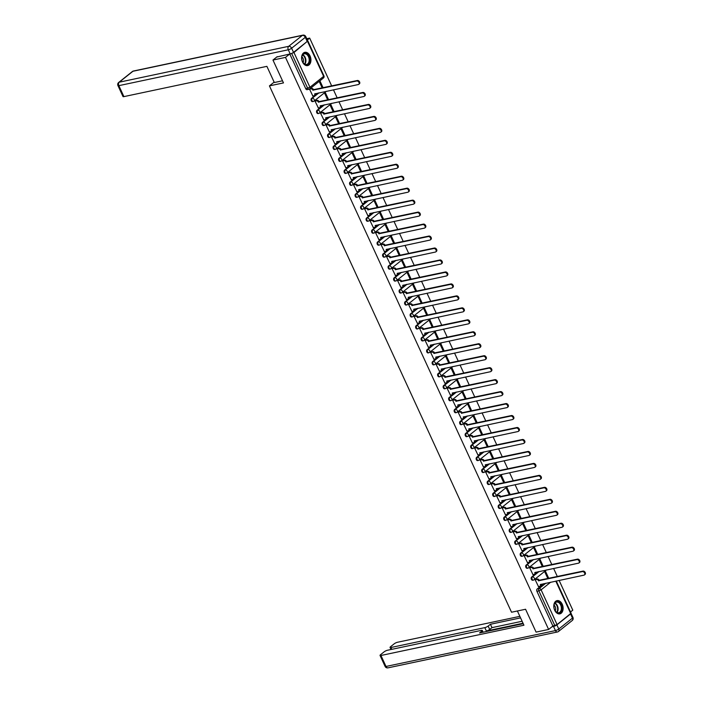 <?xml version="1.0" encoding="UTF-8"?>
<svg xmlns="http://www.w3.org/2000/svg" width="703" height="703" viewBox="0 0 703 703"><rect width="100%" height="100%" fill="white"/><g stroke="black" fill="none" stroke-linecap="round" stroke-linejoin="round"><path stroke-width="1.05" d="M538.393 571.662L531.67 577.022A1.74 1.169 78 0 0 531.415 579.334A1.74 1.169 78 0 0 532.742 580.256L533.436 580.116A1.74 1.169 -102 0 1 532.109 579.184A1.74 1.169 -102 0 1 532.364 576.882L539.087 571.513M532.892 559.693L526.169 565.054A1.74 1.169 78 0 0 525.906 567.365A1.74 1.169 78 0 0 527.232 568.296L527.927 568.147A1.74 1.169 -102 0 1 526.6 567.216A1.74 1.169 -102 0 1 526.863 564.913L533.577 559.553M527.382 547.734L520.668 553.094A1.74 1.169 78 0 0 520.405 555.396A1.74 1.169 78 0 0 521.731 556.328L522.426 556.178A1.74 1.169 -102 0 1 521.099 555.256A1.74 1.169 -102 0 1 521.362 552.945L528.076 547.584M521.881 535.765L515.167 541.125A1.74 1.169 78 0 0 514.904 543.428A1.74 1.169 78 0 0 516.23 544.359L516.925 544.21A1.74 1.169 -102 0 1 515.598 543.287A1.74 1.169 -102 0 1 515.853 540.976L522.575 535.616M516.38 523.797L509.657 529.157A1.74 1.169 78 0 0 509.394 531.468A1.74 1.169 78 0 0 510.721 532.391L511.415 532.25A1.74 1.169 -102 0 1 510.088 531.319A1.74 1.169 -102 0 1 510.352 529.016L517.074 523.656M510.87 511.837L504.156 517.197A1.74 1.169 78 0 0 503.893 519.499A1.74 1.169 78 0 0 505.22 520.431L505.914 520.282A1.74 1.169 -102 0 1 504.587 519.35A1.74 1.169 -102 0 1 504.851 517.048L511.564 511.687M505.369 499.868L498.655 505.229A1.74 1.169 78 0 0 498.392 507.531A1.74 1.169 78 0 0 499.719 508.462L500.413 508.313A1.74 1.169 -102 0 1 499.086 507.39A1.74 1.169 -102 0 1 499.341 505.079L506.063 499.719M499.868 487.9L493.146 493.26A1.74 1.169 78 0 0 492.891 495.571A1.74 1.169 78 0 0 494.218 496.494L494.903 496.353A1.74 1.169 -102 0 1 493.576 495.422A1.74 1.169 -102 0 1 493.84 493.119L500.562 487.759M494.358 475.94L487.645 481.3A1.74 1.169 78 0 0 487.381 483.602A1.74 1.169 78 0 0 488.708 484.534L489.402 484.385A1.74 1.169 -102 0 1 488.075 483.453A1.74 1.169 -102 0 1 488.339 481.151L495.053 475.79M488.857 463.971L482.144 469.332A1.74 1.169 78 0 0 481.88 471.634A1.74 1.169 78 0 0 483.207 472.565L483.901 472.416A1.74 1.169 -102 0 1 482.574 471.493A1.74 1.169 -102 0 1 482.838 469.182L489.552 463.822M483.356 452.003L476.634 457.363A1.74 1.169 78 0 0 476.379 459.674A1.74 1.169 78 0 0 477.706 460.597L478.392 460.456A1.74 1.169 -102 0 1 477.065 459.525A1.74 1.169 -102 0 1 477.328 457.214L484.051 451.853M477.855 440.034L471.133 445.394A1.74 1.169 78 0 0 470.869 447.706A1.74 1.169 78 0 0 472.196 448.637L472.891 448.488A1.74 1.169 -102 0 1 471.564 447.556A1.74 1.169 -102 0 1 471.827 445.254L478.541 439.893M472.346 428.074L465.632 433.435A1.74 1.169 78 0 0 465.368 435.737A1.74 1.169 78 0 0 466.695 436.668L467.39 436.519A1.74 1.169 -102 0 1 466.063 435.588A1.74 1.169 -102 0 1 466.326 433.285L473.04 427.925M466.845 416.106L460.122 421.466A1.74 1.169 78 0 0 459.867 423.768A1.74 1.169 78 0 0 461.194 424.7L461.889 424.55A1.74 1.169 -102 0 1 460.553 423.628A1.74 1.169 -102 0 1 460.817 421.317L467.539 415.956M461.344 404.137L454.621 409.498A1.74 1.169 78 0 0 454.358 411.809A1.74 1.169 78 0 0 455.685 412.731L456.379 412.591A1.74 1.169 -102 0 1 455.052 411.659A1.74 1.169 -102 0 1 455.316 409.357L462.029 403.997M455.834 392.177L449.12 397.538A1.74 1.169 78 0 0 448.857 399.84A1.74 1.169 78 0 0 450.184 400.772L450.878 400.622A1.74 1.169 -102 0 1 449.551 399.691A1.74 1.169 -102 0 1 449.815 397.388L456.528 392.028M450.333 380.209L443.611 385.569A1.74 1.169 78 0 0 443.356 387.871A1.74 1.169 78 0 0 444.683 388.803L445.377 388.654A1.74 1.169 -102 0 1 444.05 387.731A1.74 1.169 -102 0 1 444.305 385.42L451.027 380.059M444.832 368.24L438.11 373.601A1.74 1.169 78 0 0 437.846 375.912A1.74 1.169 78 0 0 439.173 376.834L439.867 376.694A1.74 1.169 -102 0 1 438.54 375.762A1.74 1.169 -102 0 1 438.804 373.46L445.517 368.1M439.322 356.28L432.609 361.641A1.74 1.169 78 0 0 432.345 363.943A1.74 1.169 78 0 0 433.672 364.875L434.366 364.725A1.74 1.169 -102 0 1 433.039 363.794A1.74 1.169 -102 0 1 433.303 361.491L440.016 356.131M433.821 344.312L427.108 349.672A1.74 1.169 78 0 0 426.844 351.975A1.74 1.169 78 0 0 428.171 352.906L428.865 352.757A1.74 1.169 -102 0 1 427.538 351.834A1.74 1.169 -102 0 1 427.793 349.523L434.516 344.162M428.32 332.343L421.598 337.704A1.74 1.169 78 0 0 421.334 340.015A1.74 1.169 78 0 0 422.661 340.937L423.355 340.797A1.74 1.169 -102 0 1 422.028 339.865A1.74 1.169 -102 0 1 422.292 337.554L429.015 332.194M422.811 320.375L416.097 325.735A1.74 1.169 78 0 0 415.833 328.046A1.74 1.169 78 0 0 417.16 328.978L417.854 328.828A1.74 1.169 -102 0 1 416.528 327.897A1.74 1.169 -102 0 1 416.791 325.594L423.505 320.234M417.31 308.415L410.596 313.775A1.74 1.169 78 0 0 410.332 316.078A1.74 1.169 78 0 0 411.659 317.009L412.353 316.86A1.74 1.169 -102 0 1 411.027 315.928A1.74 1.169 -102 0 1 411.281 313.626L418.004 308.266M411.809 296.446L405.086 301.807A1.74 1.169 78 0 0 404.831 304.109A1.74 1.169 78 0 0 406.158 305.04L406.844 304.891A1.74 1.169 -102 0 1 405.517 303.968A1.74 1.169 -102 0 1 405.78 301.657L412.503 296.297M406.299 284.478L399.585 289.838A1.74 1.169 78 0 0 399.322 292.149A1.74 1.169 78 0 0 400.648 293.072L401.343 292.931A1.74 1.169 -102 0 1 400.016 292A1.74 1.169 -102 0 1 400.279 289.698L406.993 284.337M400.798 272.518L394.084 277.878A1.74 1.169 78 0 0 393.821 280.181A1.74 1.169 78 0 0 395.148 281.112L395.842 280.963A1.74 1.169 -102 0 1 394.515 280.031A1.74 1.169 -102 0 1 394.778 277.729L401.492 272.369M395.297 260.549L388.574 265.91A1.74 1.169 78 0 0 388.32 268.212A1.74 1.169 78 0 0 389.647 269.144L390.332 268.994A1.74 1.169 -102 0 1 389.005 268.071A1.74 1.169 -102 0 1 389.269 265.76L395.991 260.4M389.796 248.581L383.073 253.941A1.74 1.169 78 0 0 382.81 256.252A1.74 1.169 78 0 0 384.137 257.175L384.831 257.034A1.74 1.169 -102 0 1 383.504 256.103A1.74 1.169 -102 0 1 383.768 253.801L390.481 248.44M384.286 236.621L377.573 241.981A1.74 1.169 78 0 0 377.309 244.284A1.74 1.169 78 0 0 378.636 245.215L379.33 245.066A1.74 1.169 -102 0 1 378.003 244.134A1.74 1.169 -102 0 1 378.267 241.832L384.98 236.472M378.785 224.652L372.063 230.013A1.74 1.169 78 0 0 371.808 232.315A1.74 1.169 78 0 0 373.135 233.247L373.829 233.097A1.74 1.169 -102 0 1 372.493 232.175A1.74 1.169 -102 0 1 372.757 229.863L379.479 224.503M373.284 212.684L366.562 218.044A1.74 1.169 78 0 0 366.298 220.355A1.74 1.169 78 0 0 367.625 221.278L368.319 221.137A1.74 1.169 -102 0 1 366.992 220.206A1.74 1.169 -102 0 1 367.256 217.895L373.97 212.534M367.774 200.715L361.061 206.076A1.74 1.169 78 0 0 360.797 208.387A1.74 1.169 78 0 0 362.124 209.318L362.818 209.169A1.74 1.169 -102 0 1 361.491 208.237A1.74 1.169 -102 0 1 361.755 205.935L368.469 200.575M362.273 188.756L355.551 194.116A1.74 1.169 78 0 0 355.296 196.418A1.74 1.169 78 0 0 356.623 197.35L357.317 197.2A1.74 1.169 -102 0 1 355.99 196.269A1.74 1.169 -102 0 1 356.245 193.966L362.968 188.606M356.773 176.787L350.05 182.147A1.74 1.169 78 0 0 349.786 184.45A1.74 1.169 78 0 0 351.113 185.381L351.808 185.232A1.74 1.169 -102 0 1 350.481 184.309A1.74 1.169 -102 0 1 350.744 181.998L357.458 176.638M351.263 164.818L344.549 170.179A1.74 1.169 78 0 0 344.285 172.49A1.74 1.169 78 0 0 345.612 173.413L346.307 173.272A1.74 1.169 -102 0 1 344.98 172.34A1.74 1.169 -102 0 1 345.243 170.038L351.957 164.678M345.762 152.859L339.048 158.219A1.74 1.169 78 0 0 338.784 160.521A1.74 1.169 78 0 0 340.111 161.453L340.806 161.303A1.74 1.169 -102 0 1 339.479 160.372A1.74 1.169 -102 0 1 339.734 158.07L346.456 152.709M340.261 140.89L333.538 146.25A1.74 1.169 78 0 0 333.275 148.553A1.74 1.169 78 0 0 334.602 149.484L335.296 149.335A1.74 1.169 -102 0 1 333.969 148.412A1.74 1.169 -102 0 1 334.233 146.101L340.955 140.741M334.751 128.921L328.037 134.282A1.74 1.169 78 0 0 327.774 136.593A1.74 1.169 78 0 0 329.101 137.516L329.795 137.375A1.74 1.169 -102 0 1 328.468 136.444A1.74 1.169 -102 0 1 328.732 134.141L335.445 128.781M329.25 116.962L322.536 122.322A1.74 1.169 78 0 0 322.273 124.624A1.74 1.169 78 0 0 323.6 125.556L324.294 125.406A1.74 1.169 -102 0 1 322.967 124.475A1.74 1.169 -102 0 1 323.222 122.173L329.944 116.812M323.749 104.993L317.027 110.353A1.74 1.169 78 0 0 316.772 112.656A1.74 1.169 78 0 0 318.099 113.587L318.784 113.438A1.74 1.169 -102 0 1 317.457 112.515A1.74 1.169 -102 0 1 317.721 110.204L324.443 104.844M318.239 93.024L311.526 98.385A1.74 1.169 78 0 0 311.262 100.696A1.74 1.169 78 0 0 312.589 101.619L313.283 101.478A1.74 1.169 -102 0 1 311.956 100.547A1.74 1.169 -102 0 1 312.22 98.235L318.934 92.875M310.041 55.941A6.775 4.552 78 0 0 304.865 52.321A6.775 4.552 78 0 0 302.501 61.969A6.775 4.552 78 0 0 307.677 65.59A6.775 4.552 78 0 0 310.041 55.941M562.224 604.229A6.775 4.552 78 0 0 557.048 600.608A6.775 4.552 78 0 0 554.685 610.248A6.775 4.552 78 0 0 559.86 613.868A6.775 4.552 78 0 0 562.224 604.229M570.52 611.979L572.796 610.16L559.113 580.406M557.338 576.548L553.613 568.446M551.829 564.579L548.103 556.477M546.328 552.611L542.602 544.509M540.827 540.642L537.101 532.54M535.317 528.682L531.591 520.58M529.816 516.714L526.09 508.612M524.315 504.745L520.589 496.643M518.814 492.785L515.079 484.683M513.304 480.817L509.578 472.715M507.803 468.848L504.077 460.746M502.302 456.88L498.576 448.786M496.793 444.92L493.067 436.818M491.292 432.951L487.566 424.849M485.791 420.983L482.065 412.881M480.281 409.023L476.555 400.921M474.78 397.054L471.054 388.952M469.279 385.086L465.553 376.984M463.769 373.126L460.043 365.024M458.268 361.157L454.542 353.055M452.767 349.189L449.041 341.087M447.257 337.22L443.531 329.127M441.756 325.261L438.031 317.158M436.255 313.292L432.53 305.19M430.754 301.323L427.02 293.221M425.245 289.364L421.519 281.262M419.744 277.395L416.018 269.293M414.243 265.426L410.517 257.324M408.733 253.467L405.007 245.365M403.232 241.498L399.506 233.396M397.731 229.529L394.005 221.427M392.221 217.561L388.495 209.468M386.72 205.601L382.994 197.499M381.219 193.633L377.493 185.53M375.71 181.664L371.984 173.562M370.209 169.704L366.483 161.602M364.708 157.736L360.982 149.634M359.198 145.767L355.472 137.665M353.697 133.807L349.971 125.705M348.196 121.839L344.47 113.737M342.695 109.87L338.96 101.768M337.185 97.902L333.459 89.808M331.684 85.942L309.68 38.103L307.343 39.966M306.763 38.718L309.68 38.103M556.275 581.012L571.082 613.209L557.075 624.589L552.901 626.039L536.916 591.293A1.74 1.169 -102 0 1 537.18 588.991L543.894 583.631M272.966 60.045L283.476 82.91L269.434 85.88L511.529 612.225L525.572 609.255L536.081 632.111L548.621 629.457L285.497 57.391L272.966 60.045L277.193 56.671M552.901 626.039L548.621 629.457M290.752 53.771L293.959 52.523L307.615 41.064M289.724 54.017L285.497 57.391M310.287 88.657L309.54 89.176L312.835 95.977M328.6 99.721L325.436 92.84L324.716 93.42L327.695 99.914M315.796 100.626L315.041 101.135L318.336 107.946M334.11 111.689L330.937 104.809L330.217 105.388L333.204 111.882M321.297 112.594L320.542 113.104L323.837 119.914M339.611 123.658L336.447 116.777L335.718 117.357L338.705 123.842M326.798 124.554L326.051 125.072L329.347 131.883M345.111 135.617L341.948 128.737L341.227 129.317L344.206 135.811M332.308 136.523L331.552 137.041L334.848 143.843M350.621 147.586L347.449 140.705L346.728 141.285L349.716 147.779M337.809 148.491L337.053 149.001L340.349 155.811M356.122 159.555L352.959 152.674L352.229 153.254L355.217 159.748M343.31 160.451L342.554 160.969L345.85 167.78M361.623 171.514L358.46 164.634L357.73 165.214L360.718 171.708M348.82 172.42L348.064 172.938L351.359 179.74M367.124 183.483L363.961 176.602L363.24 177.182L366.228 183.676M354.321 184.388L353.565 184.898L356.86 191.708M372.634 195.452L369.47 188.571L368.741 189.151L371.729 195.645M359.822 196.357L359.066 196.866L362.361 203.677M378.135 207.42L374.971 200.54L374.242 201.111L377.23 207.605M365.332 208.316L364.576 208.835L367.871 215.636M383.636 219.38L380.472 212.499L379.752 213.079L382.74 219.573M370.833 220.285L370.077 220.795L373.372 227.605M389.146 231.349L385.982 224.468L385.253 225.048L388.241 231.542M376.333 232.254L375.578 232.763L378.873 239.574M394.647 243.317L391.483 236.436L390.754 237.016L393.742 243.502M381.843 244.213L381.088 244.732L384.383 251.542M400.148 255.277L396.984 248.396L396.264 248.976L399.242 255.47M387.344 256.182L386.588 256.7L389.884 263.502M405.657 267.245L402.485 260.365L401.764 260.945L404.752 267.439M392.845 268.151L392.089 268.66L395.385 275.471M411.158 279.214L407.995 272.333L407.265 272.913L410.253 279.407M398.346 280.11L397.599 280.629L400.895 287.439M416.659 291.183L413.496 284.293L412.775 284.873L415.754 291.367M403.856 292.079L403.1 292.597L406.396 299.399M422.169 303.142L418.997 296.262L418.276 296.842L421.264 303.336M409.357 304.048L408.601 304.557L411.896 311.367M427.67 315.111L424.507 308.23L423.777 308.81L426.765 315.304M414.858 316.016L414.111 316.526L417.406 323.336M433.171 327.08L430.008 320.199L429.287 320.77L432.266 327.264M420.368 327.976L419.612 328.494L422.907 335.296M438.681 339.039L435.509 332.159L434.788 332.739L437.776 339.233M425.869 339.944L425.113 340.454L428.408 347.264M444.182 351.008L441.018 344.127L440.289 344.707L443.277 351.201M431.37 351.913L430.614 352.423L433.909 359.233M449.683 362.976L446.519 356.096L445.79 356.676L448.778 363.161M436.879 363.873L436.124 364.391L439.419 371.202M455.184 374.936L452.02 368.056L451.3 368.636L454.287 375.13M442.38 375.841L441.625 376.36L444.92 383.161M460.693 386.905L457.53 380.024L456.801 380.604L459.788 387.098M447.881 387.81L447.126 388.32L450.421 395.13M466.194 398.873L463.031 391.993L462.302 392.573L465.289 399.067M453.391 399.77L452.635 400.288L455.931 407.099M471.695 410.842L468.532 403.961L467.811 404.533L470.799 411.027M458.892 411.738L458.136 412.257L461.432 419.058M477.205 422.802L474.042 415.921L473.312 416.501L476.3 422.995M464.393 423.707L463.637 424.217L466.933 431.027M482.706 434.77L479.543 427.89L478.813 428.47L481.801 434.964M469.903 435.675L469.147 436.185L472.442 442.995M488.207 446.739L485.044 439.858L484.323 440.43L487.302 446.923M475.404 447.635L474.648 448.154L477.943 454.955M493.717 458.699L490.545 451.818L489.824 452.398L492.812 458.892M480.905 459.604L480.149 460.114L483.444 466.924M499.218 470.667L496.054 463.787L495.325 464.367L498.313 470.861M486.406 471.572L485.659 472.082L488.954 478.892M504.719 482.636L501.555 475.755L500.835 476.335L503.814 482.82M491.915 483.532L491.16 484.051L494.455 490.861M510.229 494.596L507.056 487.715L506.336 488.295L509.324 494.789M497.416 495.501L496.661 496.019L499.956 502.821M515.73 506.564L512.566 499.684L511.837 500.264L514.824 506.758M502.917 507.469L502.17 507.979L505.466 514.789M521.231 518.533L518.067 511.652L517.346 512.232L520.325 518.726M508.427 519.429L507.671 519.948L510.967 526.758M526.74 530.501L523.568 523.621L522.847 524.192L525.835 530.686M513.928 531.398L513.172 531.916L516.468 538.718M532.241 542.461L529.078 535.581L528.348 536.161L531.336 542.654M519.429 543.366L518.673 543.876L521.969 550.686M537.742 554.43L534.579 547.549L533.849 548.129L536.837 554.623M524.939 555.335L524.183 555.845L527.478 562.655M543.243 566.398L540.08 559.518L539.359 560.089L542.347 566.583M530.44 567.295L529.684 567.813L532.979 574.615M548.753 578.358L545.59 571.477L544.86 572.057L547.848 578.551M535.941 579.263L535.185 579.782L538.48 586.583M274.135 82.128L269.434 85.88M323.099 87.761L319.935 80.88L319.206 81.451L322.194 87.945M289.794 54.008L305.761 88.727A1.74 1.169 78 0 0 307.088 89.659L309.039 89.237A1.74 1.169 -102 0 1 307.712 88.314L291.727 53.569M312.686 96.012L314.065 95.722A1.74 1.221 -128.6 0 0 314.443 95.546A1.74 1.221 -128.6 0 0 314.619 93.921L358.337 84.536A1.995 1.406 -128.6 0 0 358.776 84.334A1.995 1.406 -128.6 0 0 358.82 82.172A1.995 1.406 -128.6 0 0 356.72 81.012L312.888 90.16A1.74 1.221 -128.6 0 0 310.928 88.894L311.552 88.393A1.74 1.221 51.4 0 1 313.52 89.659L357.344 80.502A1.995 1.406 51.4 0 1 359.453 81.671A1.995 1.406 51.4 0 1 359.409 83.833L358.776 84.334M310.137 88.692L311.552 88.393M315.339 93.64A1.74 1.221 51.4 0 1 315.076 95.046L314.443 95.546M309.54 89.184L310.928 88.894M312.94 90.274L313.573 89.773M318.187 107.981L319.566 107.682A1.74 1.221 -128.6 0 0 319.944 107.506A1.74 1.221 -128.6 0 0 320.12 105.889L363.846 96.504A1.995 1.406 -128.6 0 0 364.277 96.302A1.995 1.406 -128.6 0 0 364.321 94.14A1.995 1.406 -128.6 0 0 362.221 92.972L318.397 102.128A1.74 1.221 -128.6 0 0 316.429 100.863L317.053 100.353A1.74 1.221 51.4 0 1 319.021 101.627L362.853 92.471A1.995 1.406 51.4 0 1 364.954 93.64A1.995 1.406 51.4 0 1 364.91 95.801L364.277 96.302M315.647 100.661L317.053 100.353M320.84 105.608A1.74 1.221 51.4 0 1 320.577 107.005L319.944 107.506M315.049 101.153L316.429 100.863M318.45 102.243L319.074 101.742M323.688 119.941L325.076 119.651A1.74 1.221 -128.6 0 0 325.454 119.475A1.74 1.221 -128.6 0 0 325.63 117.849L369.347 108.473A1.995 1.406 -128.6 0 0 369.787 108.271A1.995 1.406 -128.6 0 0 369.831 106.109A1.995 1.406 -128.6 0 0 367.722 104.94L323.898 114.097A1.74 1.221 -128.6 0 0 321.93 112.823L322.563 112.322A1.74 1.221 51.4 0 1 324.522 113.587L368.354 104.439A1.995 1.406 51.4 0 1 370.455 105.599A1.995 1.406 51.4 0 1 370.411 107.761L369.787 108.271M321.148 112.621L322.563 112.322M326.341 117.577A1.74 1.221 51.4 0 1 326.078 118.974L325.454 119.475M320.55 113.121L321.93 112.823M323.951 114.211L324.575 113.71M282.509 80.801L274.328 82.532L266.885 66.346L123.904 96.619A2.61 0.615 155.3 0 1 122.99 96.548L117.946 85.581A2.61 0.615 -24.7 0 0 118.86 85.652L123.904 96.619M293.538 52.365L307.22 41.442L305.322 37.303L291.631 48.226L293.538 52.365A2.61 0.615 155.3 0 1 290.198 53.92L276.762 57.022M305.796 36.609A2.61 2.61 0 0 0 302.888 35.15A2.61 1.749 78 0 0 302.369 35.396L132.937 71.267L119.255 82.189L288.687 46.319L302.369 35.396A2.61 1.828 -128.6 0 1 305.322 37.303A2.61 0.615 -24.7 0 0 305.796 36.609L307.703 40.756A2.61 0.615 155.3 0 1 307.22 41.442M517.39 610.986L523.937 625.222L380.956 655.486L386 666.462L555.432 630.591L553.525 626.443L551.987 626.777M523.023 623.245L486.371 631.004L484.815 627.63L390.965 647.498L391.808 649.335M484.815 627.63A2.61 0.615 -24.7 0 0 488.154 626.074L489.71 629.449A2.61 0.615 155.3 0 1 486.371 631.004M520.563 617.884L490.43 624.264L488.154 626.074M519.86 616.355L397.546 642.252A2.61 0.615 -24.7 0 0 394.207 643.807L390.525 646.742A2.61 0.615 -24.7 0 0 390.051 647.428A2.61 0.615 -24.7 0 0 390.965 647.498M570.555 613.965L556.873 624.888L558.771 629.027L572.462 618.113L570.555 613.965A2.61 0.615 -24.7 0 0 571.047 613.385L572.936 617.419A2.61 0.615 155.3 0 1 572.462 618.113A2.61 1.828 -128.6 0 1 572.198 620.547A2.61 2.61 0 0 0 572.936 617.419M482.381 632.34L481.819 631.127A2.61 0.615 -24.7 0 0 482.302 630.442A2.61 0.615 -24.7 0 0 481.379 630.371L387.538 650.24A2.61 0.615 -24.7 0 0 384.198 651.795L380.516 654.73A2.61 0.615 -24.7 0 0 380.042 655.424A2.61 0.615 -24.7 0 0 380.956 655.486M481.819 631.127L479.551 632.946L523.234 623.693M553.525 626.443A2.61 0.615 -24.7 0 0 556.873 624.888M522.109 621.259L491.986 627.638L489.71 629.449M491.986 627.638L490.43 624.264M303.38 53.885A5.861 3.937 -102 0 1 309.03 56.46A5.861 3.937 -102 0 1 308.142 64.237A5.861 3.937 -102 0 1 302.782 62.224A5.861 3.937 -102 0 1 301.763 57.382A5.861 3.937 -102 0 1 303.38 53.885M302.738 62.136A5.431 3.647 78 0 0 306.578 64.439A5.431 3.647 78 0 0 307.659 63.92A5.431 3.647 78 0 0 308.793 57.523A5.431 3.647 78 0 0 304.329 53.815A5.431 3.647 78 0 0 303.248 54.333A5.431 3.647 78 0 0 301.754 57.479M303.09 62.681A3.867 2.601 78 0 0 301.851 56.838M307.158 65.651A6.731 4.526 78 0 0 308.503 65.01A6.731 4.526 78 0 0 309.909 57.075A6.731 4.526 78 0 0 304.373 52.47M555.563 602.172A5.861 3.937 -102 0 1 561.214 604.747A5.861 3.937 -102 0 1 560.326 612.524A5.861 3.937 -102 0 1 554.966 610.512A5.861 3.937 -102 0 1 553.946 605.661A5.861 3.937 -102 0 1 555.563 602.172M554.922 610.424A5.431 3.647 78 0 0 558.762 612.726A5.431 3.647 78 0 0 559.843 612.208A5.431 3.647 78 0 0 560.976 605.81A5.431 3.647 78 0 0 556.512 602.102A5.431 3.647 78 0 0 555.432 602.62A5.431 3.647 78 0 0 553.938 605.766M555.273 610.969A3.867 2.601 78 0 0 554.034 605.125M559.342 613.939A6.731 4.526 78 0 0 560.686 613.297A6.731 4.526 78 0 0 562.092 605.362A6.731 4.526 78 0 0 556.556 600.757M329.189 131.909L330.577 131.619A1.74 1.221 -128.6 0 0 330.955 131.443A1.74 1.221 -128.6 0 0 331.131 129.818L374.848 120.433A1.995 1.406 -128.6 0 0 375.288 120.231A1.995 1.406 -128.6 0 0 375.332 118.069A1.995 1.406 -128.6 0 0 373.231 116.909L329.399 126.057A1.74 1.221 -128.6 0 0 327.44 124.791L328.064 124.29A1.74 1.221 51.4 0 1 330.032 125.556L373.855 116.408A1.995 1.406 51.4 0 1 375.964 117.568A1.995 1.406 51.4 0 1 375.912 119.73L375.288 120.231M326.649 124.589L328.064 124.29M331.851 129.537A1.74 1.221 51.4 0 1 331.579 130.943L330.955 131.443M326.051 125.081L327.44 124.791M329.452 126.171L330.085 125.67M334.698 143.878L336.078 143.588A1.74 1.221 -128.6 0 0 336.456 143.412A1.74 1.221 -128.6 0 0 336.632 141.786L380.358 132.401A1.995 1.406 -128.6 0 0 380.789 132.199A1.995 1.406 -128.6 0 0 380.833 130.037A1.995 1.406 -128.6 0 0 378.732 128.869L334.909 138.025A1.74 1.221 -128.6 0 0 332.941 136.76L333.565 136.259A1.74 1.221 51.4 0 1 335.533 137.524L379.365 128.368A1.995 1.406 51.4 0 1 381.465 129.537A1.995 1.406 51.4 0 1 381.421 131.698L380.789 132.199M332.159 136.558L333.565 136.259M337.352 141.505A1.74 1.221 51.4 0 1 337.089 142.902L336.456 143.412M331.552 137.05L332.941 136.76M334.962 138.139L335.586 137.639M340.199 155.846L341.579 155.548A1.74 1.221 -128.6 0 0 341.966 155.372A1.74 1.221 -128.6 0 0 342.141 153.746L385.859 144.37A1.995 1.406 -128.6 0 0 386.299 144.168A1.995 1.406 -128.6 0 0 386.342 142.006A1.995 1.406 -128.6 0 0 384.233 140.837L340.41 149.994A1.74 1.221 -128.6 0 0 338.442 148.72L339.074 148.219A1.74 1.221 51.4 0 1 341.034 149.493L384.866 140.336A1.995 1.406 51.4 0 1 386.966 141.505A1.995 1.406 51.4 0 1 386.922 143.667L386.299 144.168M337.66 148.518L339.074 148.219M342.853 153.474A1.74 1.221 51.4 0 1 342.589 154.871L341.966 155.372M337.062 149.018L338.442 148.72M340.463 150.108L341.087 149.607M345.7 167.806L347.089 167.516A1.74 1.221 -128.6 0 0 347.467 167.34A1.74 1.221 -128.6 0 0 347.642 165.715L391.36 156.33A1.995 1.406 -128.6 0 0 391.799 156.128A1.995 1.406 -128.6 0 0 391.843 153.966A1.995 1.406 -128.6 0 0 389.743 152.806L345.911 161.954A1.74 1.221 -128.6 0 0 343.943 160.688L344.575 160.187A1.74 1.221 51.4 0 1 346.544 161.453L390.367 152.305A1.995 1.406 51.4 0 1 392.467 153.465A1.995 1.406 51.4 0 1 392.423 155.627L391.799 156.128M343.161 160.486L344.575 160.187M348.354 165.433A1.74 1.221 51.4 0 1 348.09 166.839L347.467 167.34M342.563 160.978L343.943 160.688M345.964 162.068L346.597 161.567M351.21 179.775L352.59 179.485A1.74 1.221 -128.6 0 0 352.968 179.309A1.74 1.221 -128.6 0 0 353.143 177.683L396.87 168.298A1.995 1.406 -128.6 0 0 397.3 168.096A1.995 1.406 -128.6 0 0 397.344 165.934A1.995 1.406 -128.6 0 0 395.244 164.766L351.412 173.922A1.74 1.221 -128.6 0 0 349.453 172.657L350.076 172.156A1.74 1.221 51.4 0 1 352.045 173.421L395.877 164.265A1.995 1.406 51.4 0 1 397.977 165.433A1.995 1.406 51.4 0 1 397.933 167.595L397.3 168.096M348.67 172.455L350.076 172.156M353.864 177.402A1.74 1.221 51.4 0 1 353.6 178.808L352.968 179.309M348.064 172.947L349.453 172.657M351.465 174.036L352.098 173.536M356.711 191.743L358.091 191.444A1.74 1.221 -128.6 0 0 358.468 191.269A1.74 1.221 -128.6 0 0 358.644 189.643L402.371 180.267A1.995 1.406 -128.6 0 0 402.801 180.065A1.995 1.406 -128.6 0 0 402.854 177.903A1.995 1.406 -128.6 0 0 400.745 176.734L356.922 185.891A1.74 1.221 -128.6 0 0 354.953 184.617L355.586 184.116A1.74 1.221 51.4 0 1 357.546 185.39L401.378 176.233A1.995 1.406 51.4 0 1 403.478 177.402A1.995 1.406 51.4 0 1 403.434 179.564L402.801 180.065M354.171 184.414L355.586 184.116M359.365 189.371A1.74 1.221 51.4 0 1 359.101 190.768L358.468 191.269M353.574 184.915L354.953 184.617M356.975 186.005L357.599 185.504M362.212 203.703L363.6 203.413A1.74 1.221 -128.6 0 0 363.978 203.237A1.74 1.221 -128.6 0 0 364.154 201.612L407.872 192.227A1.995 1.406 -128.6 0 0 408.311 192.024A1.995 1.406 -128.6 0 0 408.355 189.863A1.995 1.406 -128.6 0 0 406.255 188.703L362.423 197.851A1.74 1.221 -128.6 0 0 360.454 196.585L361.087 196.084A1.74 1.221 51.4 0 1 363.056 197.35L406.879 188.202A1.995 1.406 51.4 0 1 408.979 189.362A1.995 1.406 51.4 0 1 408.935 191.524L408.311 192.024M359.672 196.383L361.087 196.084M364.866 201.33A1.74 1.221 51.4 0 1 364.602 202.736L363.978 203.237M359.075 196.875L360.454 196.585M362.476 197.974L363.108 197.464M367.722 215.672L369.101 215.382A1.74 1.221 -128.6 0 0 369.479 215.206A1.74 1.221 -128.6 0 0 369.655 213.58L413.382 204.195A1.995 1.406 -128.6 0 0 413.812 203.993A1.995 1.406 -128.6 0 0 413.856 201.831A1.995 1.406 -128.6 0 0 411.756 200.671L367.924 209.819A1.74 1.221 -128.6 0 0 365.964 208.554L366.588 208.053A1.74 1.221 51.4 0 1 368.557 209.318L412.38 200.17A1.995 1.406 51.4 0 1 414.489 201.33A1.995 1.406 51.4 0 1 414.445 203.492L413.812 203.993M365.182 208.352L366.588 208.053M370.376 213.299A1.74 1.221 51.4 0 1 370.112 214.705L369.479 215.206M364.576 208.844L365.964 208.554M367.977 209.933L368.609 209.432M373.223 227.64L374.602 227.341A1.74 1.221 -128.6 0 0 374.98 227.166A1.74 1.221 -128.6 0 0 375.156 225.549L418.883 216.164A1.995 1.406 -128.6 0 0 419.313 215.962A1.995 1.406 -128.6 0 0 419.357 213.8A1.995 1.406 -128.6 0 0 417.257 212.631L373.434 221.788A1.74 1.221 -128.6 0 0 371.465 220.522L372.098 220.013A1.74 1.221 51.4 0 1 374.058 221.287L417.89 212.13A1.995 1.406 51.4 0 1 419.99 213.299A1.995 1.406 51.4 0 1 419.946 215.461L419.313 215.962M370.683 220.32L372.098 220.013M375.877 225.268A1.74 1.221 51.4 0 1 375.613 226.665L374.98 227.166M370.086 220.812L371.465 220.522M373.486 221.902L374.11 221.401M378.724 239.6L380.112 239.31A1.74 1.221 -128.6 0 0 380.49 239.134A1.74 1.221 -128.6 0 0 380.666 237.509L424.384 228.132A1.995 1.406 -128.6 0 0 424.823 227.93A1.995 1.406 -128.6 0 0 424.867 225.768A1.995 1.406 -128.6 0 0 422.767 224.6L378.935 233.756A1.74 1.221 -128.6 0 0 376.966 232.482L377.599 231.981A1.74 1.221 51.4 0 1 379.567 233.247L423.391 224.099A1.995 1.406 51.4 0 1 425.491 225.259A1.995 1.406 51.4 0 1 425.447 227.421L424.823 227.93M376.184 232.28L377.599 231.981M381.377 237.236A1.74 1.221 51.4 0 1 381.114 238.633L380.49 239.134M375.587 232.781L376.966 232.482M378.987 233.871L379.62 233.37M384.233 251.569L385.613 251.279A1.74 1.221 -128.6 0 0 385.991 251.103A1.74 1.221 -128.6 0 0 386.167 249.477L429.893 240.092A1.995 1.406 -128.6 0 0 430.324 239.89A1.995 1.406 -128.6 0 0 430.368 237.728A1.995 1.406 -128.6 0 0 428.268 236.568L384.436 245.716A1.74 1.221 -128.6 0 0 382.476 244.451L383.1 243.95A1.74 1.221 51.4 0 1 385.068 245.215L428.892 236.067A1.995 1.406 51.4 0 1 431.001 237.227A1.995 1.406 51.4 0 1 430.957 239.389L430.324 239.89M381.694 244.249L383.1 243.95M386.887 249.196A1.74 1.221 51.4 0 1 386.624 250.602L385.991 251.103M381.088 244.741L382.476 244.451M384.488 245.83L385.121 245.329M389.734 263.537L391.114 263.247A1.74 1.221 -128.6 0 0 391.492 263.071A1.74 1.221 -128.6 0 0 391.668 261.446L435.394 252.061A1.995 1.406 -128.6 0 0 435.825 251.859A1.995 1.406 -128.6 0 0 435.869 249.697A1.995 1.406 -128.6 0 0 433.769 248.528L389.945 257.685A1.74 1.221 -128.6 0 0 387.977 256.419L388.61 255.918A1.74 1.221 51.4 0 1 390.569 257.184L434.401 248.027A1.995 1.406 51.4 0 1 436.501 249.196A1.995 1.406 51.4 0 1 436.458 251.358L435.825 251.859M387.195 256.217L388.61 255.918M392.388 261.164A1.74 1.221 51.4 0 1 392.125 262.562L391.492 263.071M386.597 256.709L387.977 256.419M389.998 257.799L390.622 257.298M395.235 275.506L396.624 275.207A1.74 1.221 -128.6 0 0 397.002 275.031A1.74 1.221 -128.6 0 0 397.177 273.405L440.895 264.029A1.995 1.406 -128.6 0 0 441.335 263.827A1.995 1.406 -128.6 0 0 441.379 261.665A1.995 1.406 -128.6 0 0 439.27 260.497L395.446 269.653A1.74 1.221 -128.6 0 0 393.478 268.379L394.111 267.878A1.74 1.221 51.4 0 1 396.07 269.152L439.902 259.996A1.995 1.406 51.4 0 1 442.002 261.164A1.995 1.406 51.4 0 1 441.959 263.326L441.335 263.827M392.696 268.177L394.111 267.878M397.889 273.133A1.74 1.221 51.4 0 1 397.626 274.53L397.002 275.031M392.098 268.678L393.478 268.379M395.499 269.767L396.132 269.267M400.745 287.465L402.125 287.175A1.74 1.221 -128.6 0 0 402.503 287A1.74 1.221 -128.6 0 0 402.678 285.374L446.396 275.989A1.995 1.406 -128.6 0 0 446.836 275.787A1.995 1.406 -128.6 0 0 446.88 273.625A1.995 1.406 -128.6 0 0 444.779 272.465L400.947 281.613A1.74 1.221 -128.6 0 0 398.988 280.348L399.612 279.847A1.74 1.221 51.4 0 1 401.58 281.112L445.403 271.964A1.995 1.406 51.4 0 1 447.512 273.124A1.995 1.406 51.4 0 1 447.468 275.286L446.836 275.787M398.197 280.146L399.612 279.847M403.399 285.093A1.74 1.221 51.4 0 1 403.135 286.499L402.503 287M397.599 280.638L398.988 280.348M401 281.727L401.633 281.226M406.246 299.434L407.626 299.144A1.74 1.221 -128.6 0 0 408.004 298.968A1.74 1.221 -128.6 0 0 408.179 297.343L451.906 287.958A1.995 1.406 -128.6 0 0 452.337 287.755A1.995 1.406 -128.6 0 0 452.38 285.594A1.995 1.406 -128.6 0 0 450.28 284.434L406.457 293.582A1.74 1.221 -128.6 0 0 404.489 292.316L405.113 291.815A1.74 1.221 51.4 0 1 407.081 293.081L450.913 283.924A1.995 1.406 51.4 0 1 453.013 285.093A1.995 1.406 51.4 0 1 452.969 287.255L452.337 287.755M403.707 292.114L405.113 291.815M408.9 297.061A1.74 1.221 51.4 0 1 408.636 298.467L408.004 298.968M403.109 292.606L404.489 292.316M406.51 293.696L407.134 293.195M411.747 311.403L413.136 311.104A1.74 1.221 -128.6 0 0 413.513 310.928A1.74 1.221 -128.6 0 0 413.689 309.302L457.407 299.926A1.995 1.406 -128.6 0 0 457.846 299.724A1.995 1.406 -128.6 0 0 457.89 297.562A1.995 1.406 -128.6 0 0 455.781 296.394L411.958 305.55A1.74 1.221 -128.6 0 0 409.99 304.276L410.622 303.775A1.74 1.221 51.4 0 1 412.582 305.049L456.414 295.893A1.995 1.406 51.4 0 1 458.514 297.061A1.995 1.406 51.4 0 1 458.47 299.223L457.846 299.724M409.208 304.074L410.622 303.775M414.401 309.03A1.74 1.221 51.4 0 1 414.137 310.427L413.513 310.928M408.61 304.575L409.99 304.276M412.011 305.664L412.635 305.164M417.248 323.362L418.637 323.072A1.74 1.221 -128.6 0 0 419.014 322.897A1.74 1.221 -128.6 0 0 419.19 321.271L462.908 311.886A1.995 1.406 -128.6 0 0 463.347 311.684A1.995 1.406 -128.6 0 0 463.391 309.522A1.995 1.406 -128.6 0 0 461.291 308.362L417.459 317.51A1.74 1.221 -128.6 0 0 415.499 316.245L416.123 315.744A1.74 1.221 51.4 0 1 418.092 317.009L461.915 307.861A1.995 1.406 51.4 0 1 464.024 309.021A1.995 1.406 51.4 0 1 463.971 311.183L463.347 311.684M414.708 316.042L416.123 315.744M419.911 320.99A1.74 1.221 51.4 0 1 419.638 322.396L419.014 322.897M414.111 316.543L415.499 316.245M417.512 317.633L418.144 317.123M422.758 335.331L424.137 335.041A1.74 1.221 -128.6 0 0 424.515 334.865A1.74 1.221 -128.6 0 0 424.691 333.24L468.418 323.855A1.995 1.406 -128.6 0 0 468.848 323.652A1.995 1.406 -128.6 0 0 468.892 321.491A1.995 1.406 -128.6 0 0 466.792 320.331L422.969 329.479A1.74 1.221 -128.6 0 0 421 328.213L421.624 327.712A1.74 1.221 51.4 0 1 423.593 328.978L467.425 319.83A1.995 1.406 51.4 0 1 469.525 320.99A1.995 1.406 51.4 0 1 469.481 323.152L468.848 323.652M420.218 328.011L421.624 327.712M425.412 332.958A1.74 1.221 51.4 0 1 425.148 334.364L424.515 334.865M419.612 328.503L421 328.213M423.021 329.593L423.645 329.092M428.259 347.3L429.638 347.001A1.74 1.221 -128.6 0 0 430.025 346.825A1.74 1.221 -128.6 0 0 430.201 345.208L473.919 335.823A1.995 1.406 -128.6 0 0 474.358 335.621A1.995 1.406 -128.6 0 0 474.402 333.459A1.995 1.406 -128.6 0 0 472.293 332.291L428.47 341.447A1.74 1.221 -128.6 0 0 426.501 340.182L427.134 339.681A1.74 1.221 51.4 0 1 429.094 340.946L472.926 331.79A1.995 1.406 51.4 0 1 475.026 332.958A1.995 1.406 51.4 0 1 474.982 335.12L474.358 335.621M425.719 339.98L427.134 339.681M430.913 344.927A1.74 1.221 51.4 0 1 430.649 346.324L430.025 346.825M425.122 340.472L426.501 340.182M428.522 341.561L429.146 341.06M433.76 359.259L435.148 358.969A1.74 1.221 -128.6 0 0 435.526 358.794A1.74 1.221 -128.6 0 0 435.702 357.168L479.42 347.792A1.995 1.406 -128.6 0 0 479.859 347.59A1.995 1.406 -128.6 0 0 479.903 345.428A1.995 1.406 -128.6 0 0 477.803 344.259L433.971 353.416A1.74 1.221 -128.6 0 0 432.002 352.141L432.635 351.641A1.74 1.221 51.4 0 1 434.603 352.906L478.427 343.758A1.995 1.406 51.4 0 1 480.527 344.918A1.995 1.406 51.4 0 1 480.483 347.08L479.859 347.59M431.22 351.939L432.635 351.641M436.414 356.896A1.74 1.221 51.4 0 1 436.15 358.293L435.526 358.794M430.623 352.44L432.002 352.141M434.023 353.53L434.656 353.029M439.27 371.228L440.649 370.938A1.74 1.221 -128.6 0 0 441.027 370.762A1.74 1.221 -128.6 0 0 441.203 369.137L484.929 359.751A1.995 1.406 -128.6 0 0 485.36 359.549A1.995 1.406 -128.6 0 0 485.404 357.388A1.995 1.406 -128.6 0 0 483.304 356.228L439.472 365.375A1.74 1.221 -128.6 0 0 437.512 364.11L438.136 363.609A1.74 1.221 51.4 0 1 440.104 364.875L483.936 355.727A1.995 1.406 51.4 0 1 486.037 356.887A1.995 1.406 51.4 0 1 485.993 359.048L485.36 359.549M436.73 363.908L438.136 363.609M441.923 368.855A1.74 1.221 51.4 0 1 441.66 370.261L441.027 370.762M436.124 364.4L437.512 364.11M439.524 365.49L440.157 364.989M444.771 383.197L446.15 382.907A1.74 1.221 -128.6 0 0 446.528 382.731A1.74 1.221 -128.6 0 0 446.704 381.105L490.43 371.72A1.995 1.406 -128.6 0 0 490.861 371.518A1.995 1.406 -128.6 0 0 490.914 369.356A1.995 1.406 -128.6 0 0 488.805 368.187L444.981 377.344A1.74 1.221 -128.6 0 0 443.013 376.079L443.646 375.578A1.74 1.221 51.4 0 1 445.605 376.843L489.437 367.687A1.995 1.406 51.4 0 1 491.538 368.855A1.995 1.406 51.4 0 1 491.494 371.017L490.861 371.518M442.231 375.877L443.646 375.578M447.424 380.824A1.74 1.221 51.4 0 1 447.161 382.221L446.528 382.731M441.633 376.369L443.013 376.079M445.034 377.458L445.658 376.957M450.272 395.165L451.66 394.866A1.74 1.221 -128.6 0 0 452.038 394.691A1.74 1.221 -128.6 0 0 452.214 393.065L495.931 383.689A1.995 1.406 -128.6 0 0 496.371 383.486A1.995 1.406 -128.6 0 0 496.415 381.325A1.995 1.406 -128.6 0 0 494.314 380.156L450.482 389.313A1.74 1.221 -128.6 0 0 448.514 388.038L449.147 387.538A1.74 1.221 51.4 0 1 451.115 388.812L494.938 379.655A1.995 1.406 51.4 0 1 497.039 380.824A1.995 1.406 51.4 0 1 496.995 382.986L496.371 383.486M447.732 387.836L449.147 387.538M452.925 392.792A1.74 1.221 51.4 0 1 452.662 394.19L452.038 394.691M447.134 388.337L448.514 388.038M450.535 389.427L451.168 388.926M455.781 407.125L457.161 406.835A1.74 1.221 -128.6 0 0 457.539 406.659A1.74 1.221 -128.6 0 0 457.715 405.033L501.441 395.648A1.995 1.406 -128.6 0 0 501.872 395.446A1.995 1.406 -128.6 0 0 501.916 393.285A1.995 1.406 -128.6 0 0 499.815 392.125L455.983 401.272A1.74 1.221 -128.6 0 0 454.024 400.007L454.648 399.506A1.74 1.221 51.4 0 1 456.616 400.772L500.439 391.624A1.995 1.406 51.4 0 1 502.548 392.784A1.995 1.406 51.4 0 1 502.504 394.945L501.872 395.446M453.242 399.805L454.648 399.506M458.435 404.752A1.74 1.221 51.4 0 1 458.171 406.158L457.539 406.659M452.635 400.297L454.024 400.007M456.036 401.387L456.669 400.886M461.282 419.093L462.662 418.803A1.74 1.221 -128.6 0 0 463.04 418.628A1.74 1.221 -128.6 0 0 463.215 417.002L506.942 407.617A1.995 1.406 -128.6 0 0 507.373 407.415A1.995 1.406 -128.6 0 0 507.417 405.253A1.995 1.406 -128.6 0 0 505.316 404.093L461.493 413.241A1.74 1.221 -128.6 0 0 459.525 411.976L460.157 411.475A1.74 1.221 51.4 0 1 462.117 412.74L505.949 403.584A1.995 1.406 51.4 0 1 508.049 404.752A1.995 1.406 51.4 0 1 508.005 406.914L507.373 407.415M458.743 411.773L460.157 411.475M463.936 416.721A1.74 1.221 51.4 0 1 463.672 418.127L463.04 418.628M458.145 412.266L459.525 411.976M461.546 413.355L462.17 412.854M466.783 431.062L468.172 430.763A1.74 1.221 -128.6 0 0 468.55 430.588A1.74 1.221 -128.6 0 0 468.725 428.962L512.443 419.586A1.995 1.406 -128.6 0 0 512.882 419.383A1.995 1.406 -128.6 0 0 512.926 417.222A1.995 1.406 -128.6 0 0 510.826 416.053L466.994 425.21A1.74 1.221 -128.6 0 0 465.026 423.944L465.658 423.434A1.74 1.221 51.4 0 1 467.627 424.709L511.45 415.552A1.995 1.406 51.4 0 1 513.55 416.721A1.995 1.406 51.4 0 1 513.506 418.883L512.882 419.383M464.244 423.733L465.658 423.434M469.437 428.689A1.74 1.221 51.4 0 1 469.173 430.087L468.55 430.588M463.646 424.234L465.026 423.944M467.047 425.324L467.68 424.823M472.293 443.022L473.673 442.732A1.74 1.221 -128.6 0 0 474.05 442.556A1.74 1.221 -128.6 0 0 474.226 440.93L517.953 431.545A1.995 1.406 -128.6 0 0 518.383 431.343A1.995 1.406 -128.6 0 0 518.427 429.181A1.995 1.406 -128.6 0 0 516.327 428.022L472.495 437.169A1.74 1.221 -128.6 0 0 470.535 435.904L471.159 435.403A1.74 1.221 51.4 0 1 473.128 436.668L516.951 427.521A1.995 1.406 51.4 0 1 519.06 428.681A1.995 1.406 51.4 0 1 519.016 430.842L518.383 431.343M469.753 435.702L471.159 435.403M474.947 440.649A1.74 1.221 51.4 0 1 474.683 442.055L474.05 442.556M469.147 436.203L470.535 435.904M472.548 437.292L473.181 436.783M477.794 454.99L479.174 454.7A1.74 1.221 -128.6 0 0 479.551 454.525A1.74 1.221 -128.6 0 0 479.727 452.899L523.454 443.514A1.995 1.406 -128.6 0 0 523.884 443.312A1.995 1.406 -128.6 0 0 523.928 441.15A1.995 1.406 -128.6 0 0 521.828 439.99L478.005 449.138A1.74 1.221 -128.6 0 0 476.036 447.873L476.669 447.372A1.74 1.221 51.4 0 1 478.629 448.637L522.461 439.489A1.995 1.406 51.4 0 1 524.561 440.649A1.995 1.406 51.4 0 1 524.517 442.811L523.884 443.312M475.254 447.67L476.669 447.372M480.448 452.618A1.74 1.221 51.4 0 1 480.184 454.024L479.551 454.525M474.657 448.163L476.036 447.873M478.058 449.252L478.681 448.751M483.295 466.959L484.683 466.66A1.74 1.221 -128.6 0 0 485.061 466.484A1.74 1.221 -128.6 0 0 485.237 464.868L528.955 455.482A1.995 1.406 -128.6 0 0 529.394 455.28A1.995 1.406 -128.6 0 0 529.438 453.119A1.995 1.406 -128.6 0 0 527.329 451.95L483.506 461.106A1.74 1.221 -128.6 0 0 481.537 459.841L482.17 459.34A1.74 1.221 51.4 0 1 484.13 460.606L527.962 451.449A1.995 1.406 51.4 0 1 530.062 452.618A1.995 1.406 51.4 0 1 530.018 454.779L529.394 455.28M480.755 459.639L482.17 459.34M485.949 464.586A1.74 1.221 51.4 0 1 485.685 465.984L485.061 466.484M480.158 460.131L481.537 459.841M483.559 461.221L484.191 460.72M488.805 478.919L490.184 478.629A1.74 1.221 -128.6 0 0 490.562 478.453A1.74 1.221 -128.6 0 0 490.738 476.827L534.456 467.451A1.995 1.406 -128.6 0 0 534.895 467.249A1.995 1.406 -128.6 0 0 534.939 465.087A1.995 1.406 -128.6 0 0 532.839 463.918L489.007 473.075A1.74 1.221 -128.6 0 0 487.047 471.801L487.671 471.3A1.74 1.221 51.4 0 1 489.64 472.565L533.463 463.418A1.995 1.406 51.4 0 1 535.572 464.578A1.995 1.406 51.4 0 1 535.528 466.739L534.895 467.249M486.256 471.599L487.671 471.3M491.459 476.555A1.74 1.221 51.4 0 1 491.195 477.952L490.562 478.453M485.659 472.1L487.047 471.801M489.06 473.189L489.692 472.688M494.306 490.887L495.685 490.597A1.74 1.221 -128.6 0 0 496.063 490.422A1.74 1.221 -128.6 0 0 496.239 488.796L539.966 479.411A1.995 1.406 -128.6 0 0 540.396 479.209A1.995 1.406 -128.6 0 0 540.44 477.047A1.995 1.406 -128.6 0 0 538.34 475.887L494.517 485.035A1.74 1.221 -128.6 0 0 492.548 483.769L493.172 483.269A1.74 1.221 51.4 0 1 495.14 484.534L538.973 475.386A1.995 1.406 51.4 0 1 541.073 476.546A1.995 1.406 51.4 0 1 541.029 478.708L540.396 479.209M491.766 483.567L493.172 483.269M496.959 488.515A1.74 1.221 51.4 0 1 496.696 489.921L496.063 490.422M491.169 484.059L492.548 483.769M494.569 485.149L495.193 484.648M499.807 502.856L501.195 502.566A1.74 1.221 -128.6 0 0 501.573 502.39A1.74 1.221 -128.6 0 0 501.749 500.764L545.466 491.379A1.995 1.406 -128.6 0 0 545.906 491.177A1.995 1.406 -128.6 0 0 545.95 489.016A1.995 1.406 -128.6 0 0 543.841 487.847L500.018 497.003A1.74 1.221 -128.6 0 0 498.049 495.738L498.682 495.237A1.74 1.221 51.4 0 1 500.641 496.503L544.474 487.346A1.995 1.406 51.4 0 1 546.574 488.515A1.995 1.406 51.4 0 1 546.53 490.676L545.906 491.177M497.267 495.536L498.682 495.237M502.46 500.483A1.74 1.221 51.4 0 1 502.197 501.88L501.573 502.39M496.67 496.028L498.049 495.738M500.07 497.118L500.694 496.617M505.308 514.824L506.696 514.526A1.74 1.221 -128.6 0 0 507.074 514.35A1.74 1.221 -128.6 0 0 507.25 512.724L550.967 503.348A1.995 1.406 -128.6 0 0 551.407 503.146A1.995 1.406 -128.6 0 0 551.451 500.984A1.995 1.406 -128.6 0 0 549.351 499.815L505.519 508.972A1.74 1.221 -128.6 0 0 503.559 507.698L504.183 507.197A1.74 1.221 51.4 0 1 506.151 508.471L549.974 499.315A1.995 1.406 51.4 0 1 552.083 500.483A1.995 1.406 51.4 0 1 552.031 502.645L551.407 503.146M502.768 507.496L504.183 507.197M507.97 512.452A1.74 1.221 51.4 0 1 507.698 513.849L507.074 514.35M502.17 507.997L503.559 507.698M505.571 509.086L506.204 508.585M510.817 526.784L512.197 526.494A1.74 1.221 -128.6 0 0 512.575 526.319A1.74 1.221 -128.6 0 0 512.751 524.693L556.477 515.308A1.995 1.406 -128.6 0 0 556.908 515.106A1.995 1.406 -128.6 0 0 556.952 512.944A1.995 1.406 -128.6 0 0 554.852 511.784L511.028 520.932A1.74 1.221 -128.6 0 0 509.06 519.666L509.684 519.165A1.74 1.221 51.4 0 1 511.652 520.431L555.484 511.283A1.995 1.406 51.4 0 1 557.584 512.443A1.995 1.406 51.4 0 1 557.541 514.605L556.908 515.106M508.278 519.464L509.684 519.165M513.471 524.412A1.74 1.221 51.4 0 1 513.208 525.818L512.575 526.319M507.671 519.956L509.06 519.666M511.081 521.046L511.705 520.545M516.318 538.753L517.698 538.463A1.74 1.221 -128.6 0 0 518.085 538.287A1.74 1.221 -128.6 0 0 518.26 536.661L561.978 527.276A1.995 1.406 -128.6 0 0 562.418 527.074A1.995 1.406 -128.6 0 0 562.462 524.913A1.995 1.406 -128.6 0 0 560.353 523.753L516.529 532.9A1.74 1.221 -128.6 0 0 514.561 531.635L515.194 531.134A1.74 1.221 51.4 0 1 517.153 532.399L560.985 523.243A1.995 1.406 51.4 0 1 563.085 524.412A1.995 1.406 51.4 0 1 563.041 526.573L562.418 527.074M513.779 531.433L515.194 531.134M518.972 536.38A1.74 1.221 51.4 0 1 518.709 537.786L518.085 538.287M513.181 531.925L514.561 531.635M516.582 533.015L517.206 532.514M521.819 550.721L523.208 550.423A1.74 1.221 -128.6 0 0 523.586 550.247A1.74 1.221 -128.6 0 0 523.761 548.621L567.479 539.245A1.995 1.406 -128.6 0 0 567.919 539.043A1.995 1.406 -128.6 0 0 567.962 536.881A1.995 1.406 -128.6 0 0 565.862 535.712L522.03 544.869A1.74 1.221 -128.6 0 0 520.062 543.604L520.695 543.094A1.74 1.221 51.4 0 1 522.663 544.368L566.486 535.211A1.995 1.406 51.4 0 1 568.586 536.38A1.995 1.406 51.4 0 1 568.542 538.542L567.919 539.043M519.28 543.393L520.695 543.094M524.473 548.349A1.74 1.221 51.4 0 1 524.21 549.746L523.586 550.247M518.682 543.894L520.062 543.604M522.083 544.983L522.716 544.482M527.329 562.681L528.709 562.391A1.74 1.221 -128.6 0 0 529.087 562.215A1.74 1.221 -128.6 0 0 529.262 560.59L572.989 551.205A1.995 1.406 -128.6 0 0 573.42 551.003A1.995 1.406 -128.6 0 0 573.463 548.841A1.995 1.406 -128.6 0 0 571.363 547.681L527.531 556.829A1.74 1.221 -128.6 0 0 525.572 555.563L526.195 555.062A1.74 1.221 51.4 0 1 528.164 556.328L571.996 547.18A1.995 1.406 51.4 0 1 574.096 548.34A1.995 1.406 51.4 0 1 574.052 550.502L573.42 551.003M524.79 555.361L526.195 555.062M529.983 560.317A1.74 1.221 51.4 0 1 529.719 561.715L529.087 562.215M524.183 555.862L525.572 555.563M527.584 556.952L528.217 556.442M532.83 574.65L534.21 574.36A1.74 1.221 -128.6 0 0 534.588 574.184A1.74 1.221 -128.6 0 0 534.763 572.558L578.49 563.173A1.995 1.406 -128.6 0 0 578.92 562.971A1.995 1.406 -128.6 0 0 578.973 560.809A1.995 1.406 -128.6 0 0 576.864 559.65L533.041 568.797A1.74 1.221 -128.6 0 0 531.073 567.532L531.705 567.031A1.74 1.221 51.4 0 1 533.665 568.296L577.497 559.149A1.995 1.406 51.4 0 1 579.597 560.309A1.995 1.406 51.4 0 1 579.553 562.47L578.92 562.971M530.29 567.33L531.705 567.031M535.484 572.277A1.74 1.221 51.4 0 1 535.22 573.683L534.588 574.184M529.693 567.822L531.073 567.532M533.094 568.912L533.718 568.411M538.331 586.618L539.719 586.32A1.74 1.221 -128.6 0 0 540.097 586.144A1.74 1.221 -128.6 0 0 540.273 584.527L583.991 575.142A1.995 1.406 -128.6 0 0 584.43 574.94A1.995 1.406 -128.6 0 0 584.474 572.778A1.995 1.406 -128.6 0 0 582.374 571.609L538.542 580.766A1.74 1.221 -128.6 0 0 536.574 579.5L537.206 579A1.74 1.221 51.4 0 1 539.175 580.265L582.998 571.108A1.995 1.406 51.4 0 1 585.098 572.277A1.995 1.406 51.4 0 1 585.054 574.439L584.43 574.94M535.791 579.298L537.206 579M540.985 584.246A1.74 1.221 51.4 0 1 540.721 585.643L540.097 586.144M535.194 579.79L536.574 579.5M538.595 580.88L539.227 580.379M531.67 577.022L532.364 576.882A1.74 1.221 51.4 0 1 534.333 578.147A1.74 1.221 -128.6 0 1 534.157 579.773A1.74 1.221 -128.6 0 1 533.779 579.949A1.74 1.169 -102 0 1 533.436 580.116A1.74 1.74 0 0 0 534.157 579.773L546.451 569.957M526.169 565.054L526.863 564.913A1.74 1.221 51.4 0 1 528.832 566.179A1.74 1.221 -128.6 0 1 528.656 567.804A1.74 1.221 -128.6 0 1 528.278 567.98A1.74 1.169 -102 0 1 527.927 568.147A1.74 1.74 0 0 0 528.656 567.804L540.95 557.989M520.668 553.094L521.362 552.945A1.74 1.221 51.4 0 1 523.322 554.21A1.74 1.221 -128.6 0 1 523.146 555.836A1.74 1.221 -128.6 0 1 522.768 556.011A1.74 1.169 -102 0 1 522.426 556.178A1.74 1.74 0 0 0 523.146 555.836L535.449 546.029M515.167 541.125L515.853 540.976A1.74 1.221 51.4 0 1 517.821 542.25A1.74 1.221 -128.6 0 1 517.645 543.876A1.74 1.221 -128.6 0 1 517.267 544.052A1.74 1.169 -102 0 1 516.925 544.21A1.74 1.74 0 0 0 517.645 543.876L529.948 534.06M509.657 529.157L510.352 529.016A1.74 1.221 51.4 0 1 512.32 530.282A1.74 1.221 -128.6 0 1 512.144 531.907A1.74 1.221 -128.6 0 1 511.766 532.083A1.74 1.169 -102 0 1 511.415 532.25A1.74 1.74 0 0 0 512.144 531.907L524.438 522.092M504.156 517.197L504.851 517.048A1.74 1.221 51.4 0 1 506.81 518.313A1.74 1.221 -128.6 0 1 506.635 519.939A1.74 1.221 -128.6 0 1 506.257 520.115A1.74 1.169 -102 0 1 505.914 520.282A1.74 1.74 0 0 0 506.635 519.939L518.937 510.123M498.655 505.229L499.341 505.079A1.74 1.221 51.4 0 1 501.309 506.353A1.74 1.221 -128.6 0 1 501.134 507.97A1.74 1.221 -128.6 0 1 500.756 508.146A1.74 1.169 -102 0 1 500.413 508.313A1.74 1.74 0 0 0 501.134 507.97L513.436 498.163M493.146 493.26L493.84 493.119A1.74 1.221 51.4 0 1 495.808 494.385A1.74 1.221 -128.6 0 1 495.633 496.01A1.74 1.221 -128.6 0 1 495.255 496.186A1.74 1.169 -102 0 1 494.903 496.353A1.74 1.74 0 0 0 495.633 496.01L507.926 486.195M487.645 481.3L488.339 481.151A1.74 1.221 51.4 0 1 490.299 482.416A1.74 1.221 -128.6 0 1 490.123 484.042A1.74 1.221 -128.6 0 1 489.745 484.218A1.74 1.169 -102 0 1 489.402 484.385A1.74 1.74 0 0 0 490.123 484.042L502.425 474.226M482.144 469.332L482.838 469.182A1.74 1.221 51.4 0 1 484.798 470.448A1.74 1.221 -128.6 0 1 484.622 472.073A1.74 1.221 -128.6 0 1 484.244 472.249A1.74 1.169 -102 0 1 483.901 472.416A1.74 1.74 0 0 0 484.622 472.073L496.924 462.266M476.634 457.363L477.328 457.214A1.74 1.221 51.4 0 1 479.297 458.488A1.74 1.221 -128.6 0 1 479.121 460.114A1.74 1.221 -128.6 0 1 478.743 460.289A1.74 1.169 -102 0 1 478.392 460.456A1.74 1.74 0 0 0 479.121 460.114L491.415 450.298M471.133 445.394L471.827 445.254A1.74 1.221 51.4 0 1 473.796 446.519A1.74 1.221 -128.6 0 1 473.62 448.145A1.74 1.221 -128.6 0 1 473.233 448.321A1.74 1.169 -102 0 1 472.891 448.488A1.74 1.74 0 0 0 473.62 448.145L485.914 438.329M465.632 433.435L466.326 433.285A1.74 1.221 51.4 0 1 468.286 434.551A1.74 1.221 -128.6 0 1 468.11 436.176A1.74 1.221 -128.6 0 1 467.732 436.352A1.74 1.169 -102 0 1 467.39 436.519A1.74 1.74 0 0 0 468.11 436.176L480.413 426.37M460.122 421.466L460.817 421.317A1.74 1.221 51.4 0 1 462.785 422.591A1.74 1.221 -128.6 0 1 462.609 424.217A1.74 1.221 -128.6 0 1 462.231 424.392A1.74 1.169 -102 0 1 461.889 424.55A1.74 1.74 0 0 0 462.609 424.217L474.903 414.401M454.621 409.498L455.316 409.357A1.74 1.221 51.4 0 1 457.284 410.622A1.74 1.221 -128.6 0 1 457.108 412.248A1.74 1.221 -128.6 0 1 456.73 412.424A1.74 1.169 -102 0 1 456.379 412.591A1.74 1.74 0 0 0 457.108 412.248L469.402 402.432M449.12 397.538L449.815 397.388A1.74 1.221 51.4 0 1 451.774 398.654A1.74 1.221 -128.6 0 1 451.598 400.279A1.74 1.221 -128.6 0 1 451.221 400.455A1.74 1.169 -102 0 1 450.878 400.622A1.74 1.74 0 0 0 451.598 400.279L463.901 390.464M443.611 385.569L444.305 385.42A1.74 1.221 51.4 0 1 446.273 386.694A1.74 1.221 -128.6 0 1 446.097 388.311A1.74 1.221 -128.6 0 1 445.72 388.487A1.74 1.169 -102 0 1 445.377 388.654A1.74 1.74 0 0 0 446.097 388.311L458.391 378.504M438.11 373.601L438.804 373.46A1.74 1.221 51.4 0 1 440.772 374.725A1.74 1.221 -128.6 0 1 440.596 376.351A1.74 1.221 -128.6 0 1 440.219 376.527A1.74 1.169 -102 0 1 439.867 376.694A1.74 1.74 0 0 0 440.596 376.351L452.89 366.535M432.609 361.641L433.303 361.491A1.74 1.221 51.4 0 1 435.262 362.757A1.74 1.221 -128.6 0 1 435.087 364.382A1.74 1.221 -128.6 0 1 434.709 364.558A1.74 1.169 -102 0 1 434.366 364.725A1.74 1.74 0 0 0 435.087 364.382L447.389 354.567M427.108 349.672L427.793 349.523A1.74 1.221 51.4 0 1 429.761 350.788A1.74 1.221 -128.6 0 1 429.586 352.414A1.74 1.221 -128.6 0 1 429.208 352.59A1.74 1.169 -102 0 1 428.865 352.757A1.74 1.74 0 0 0 429.586 352.414L441.888 342.607M421.598 337.704L422.292 337.554A1.74 1.221 51.4 0 1 424.261 338.828A1.74 1.221 -128.6 0 1 424.085 340.454A1.74 1.221 -128.6 0 1 423.707 340.63A1.74 1.169 -102 0 1 423.355 340.797A1.74 1.74 0 0 0 424.085 340.454L436.378 330.638M416.097 325.735L416.791 325.594A1.74 1.221 51.4 0 1 418.751 326.86A1.74 1.221 -128.6 0 1 418.575 328.486A1.74 1.221 -128.6 0 1 418.197 328.661A1.74 1.169 -102 0 1 417.854 328.828A1.74 1.74 0 0 0 418.575 328.486L430.877 318.67M410.596 313.775L411.281 313.626A1.74 1.221 51.4 0 1 413.25 314.891A1.74 1.221 -128.6 0 1 413.074 316.517A1.74 1.221 -128.6 0 1 412.696 316.693A1.74 1.169 -102 0 1 412.353 316.86A1.74 1.74 0 0 0 413.074 316.517L425.377 306.71M405.086 301.807L405.78 301.657A1.74 1.221 51.4 0 1 407.749 302.931A1.74 1.221 -128.6 0 1 407.573 304.557A1.74 1.221 -128.6 0 1 407.195 304.733A1.74 1.169 -102 0 1 406.844 304.891A1.74 1.74 0 0 0 407.573 304.557L419.867 294.742M399.585 289.838L400.279 289.698A1.74 1.221 51.4 0 1 402.239 290.963A1.74 1.221 -128.6 0 1 402.063 292.589A1.74 1.221 -128.6 0 1 401.685 292.764A1.74 1.169 -102 0 1 401.343 292.931A1.74 1.74 0 0 0 402.063 292.589L414.366 282.773M394.084 277.878L394.778 277.729A1.74 1.221 51.4 0 1 396.738 278.994A1.74 1.221 -128.6 0 1 396.562 280.62A1.74 1.221 -128.6 0 1 396.184 280.796A1.74 1.169 -102 0 1 395.842 280.963A1.74 1.74 0 0 0 396.562 280.62L408.865 270.804M388.574 265.91L389.269 265.76A1.74 1.221 51.4 0 1 391.237 267.035A1.74 1.221 -128.6 0 1 391.061 268.651A1.74 1.221 -128.6 0 1 390.683 268.827A1.74 1.169 -102 0 1 390.332 268.994A1.74 1.74 0 0 0 391.061 268.651L403.355 258.845M383.073 253.941L383.768 253.801A1.74 1.221 51.4 0 1 385.736 255.066A1.74 1.221 -128.6 0 1 385.56 256.692A1.74 1.221 -128.6 0 1 385.174 256.867A1.74 1.169 -102 0 1 384.831 257.034A1.74 1.74 0 0 0 385.56 256.692L397.854 246.876M377.573 241.981L378.267 241.832A1.74 1.221 51.4 0 1 380.226 243.097A1.74 1.221 -128.6 0 1 380.051 244.723A1.74 1.221 -128.6 0 1 379.673 244.899A1.74 1.169 -102 0 1 379.33 245.066A1.74 1.74 0 0 0 380.051 244.723L392.353 234.907M372.063 230.013L372.757 229.863A1.74 1.221 51.4 0 1 374.725 231.129A1.74 1.221 -128.6 0 1 374.55 232.755A1.74 1.221 -128.6 0 1 374.172 232.93A1.74 1.169 -102 0 1 373.829 233.097A1.74 1.74 0 0 0 374.55 232.755L386.843 222.948M366.562 218.044L367.256 217.895A1.74 1.221 51.4 0 1 369.224 219.169A1.74 1.221 -128.6 0 1 369.049 220.795A1.74 1.221 -128.6 0 1 368.671 220.97A1.74 1.169 -102 0 1 368.319 221.137A1.74 1.74 0 0 0 369.049 220.795L381.342 210.979M361.061 206.076L361.755 205.935A1.74 1.221 51.4 0 1 363.715 207.2A1.74 1.221 -128.6 0 1 363.539 208.826A1.74 1.221 -128.6 0 1 363.161 209.002A1.74 1.169 -102 0 1 362.818 209.169A1.74 1.74 0 0 0 363.539 208.826L375.841 199.011M355.551 194.116L356.245 193.966A1.74 1.221 51.4 0 1 358.214 195.232A1.74 1.221 -128.6 0 1 358.038 196.858A1.74 1.221 -128.6 0 1 357.66 197.033A1.74 1.169 -102 0 1 357.317 197.2A1.74 1.74 0 0 0 358.038 196.858L370.332 187.042M350.05 182.147L350.744 181.998A1.74 1.221 51.4 0 1 352.713 183.272A1.74 1.221 -128.6 0 1 352.537 184.898A1.74 1.221 -128.6 0 1 352.159 185.074A1.74 1.169 -102 0 1 351.808 185.232A1.74 1.74 0 0 0 352.537 184.898L364.831 175.082M344.549 170.179L345.243 170.038A1.74 1.221 51.4 0 1 347.203 171.304A1.74 1.221 -128.6 0 1 347.027 172.929A1.74 1.221 -128.6 0 1 346.649 173.105A1.74 1.169 -102 0 1 346.307 173.272A1.74 1.74 0 0 0 347.027 172.929L359.33 163.114M339.048 158.219L339.734 158.07A1.74 1.221 51.4 0 1 341.702 159.335A1.74 1.221 -128.6 0 1 341.526 160.961A1.74 1.221 -128.6 0 1 341.148 161.136A1.74 1.169 -102 0 1 340.806 161.303A1.74 1.74 0 0 0 341.526 160.961L353.829 151.145M333.538 146.25L334.233 146.101A1.74 1.221 51.4 0 1 336.201 147.366A1.74 1.221 -128.6 0 1 336.025 148.992A1.74 1.221 -128.6 0 1 335.647 149.168A1.74 1.169 -102 0 1 335.296 149.335A1.74 1.74 0 0 0 336.025 148.992L348.319 139.185M328.037 134.282L328.732 134.141A1.74 1.221 51.4 0 1 330.691 135.407A1.74 1.221 -128.6 0 1 330.515 137.032A1.74 1.221 -128.6 0 1 330.138 137.208A1.74 1.169 -102 0 1 329.795 137.375A1.74 1.74 0 0 0 330.515 137.032L342.818 127.217M322.536 122.322L323.222 122.173A1.74 1.221 51.4 0 1 325.19 123.438A1.74 1.221 -128.6 0 1 325.014 125.064A1.74 1.221 -128.6 0 1 324.637 125.239A1.74 1.169 -102 0 1 324.294 125.406A1.74 1.74 0 0 0 325.014 125.064L337.317 115.248M317.027 110.353L317.721 110.204A1.74 1.221 51.4 0 1 319.689 111.469A1.74 1.221 -128.6 0 1 319.514 113.095A1.74 1.221 -128.6 0 1 319.136 113.271A1.74 1.169 -102 0 1 318.784 113.438A1.74 1.74 0 0 0 319.514 113.095L331.807 103.288M311.526 98.385L312.22 98.235A1.74 1.221 51.4 0 1 314.179 99.51A1.74 1.221 -128.6 0 1 314.004 101.135A1.74 1.221 -128.6 0 1 313.626 101.311A1.74 1.169 -102 0 1 313.283 101.478A1.74 1.74 0 0 0 314.004 101.135L326.306 91.32M537.18 588.991L539.131 588.578L545.844 583.218M550.686 582.189L541.099 589.843L557.075 624.589M570.766 613.666L555.792 581.109M293.959 52.523L309.944 87.277L323.626 76.355L307.642 41.609M309.382 89.079A1.74 1.169 -102 0 1 309.039 89.237A1.74 1.74 0 0 0 309.768 88.903A1.74 1.221 51.4 0 1 309.382 89.079M305.761 88.727L309.944 87.277A1.74 1.221 51.4 0 1 309.768 88.903L323.45 77.98A1.74 1.74 0 0 0 323.942 75.898L307.967 41.143M536.916 591.293L538.867 590.88A1.74 1.169 -102 0 1 539.131 588.578A1.74 1.221 -128.6 0 1 541.099 589.843L538.867 590.88L554.852 625.626M323.942 75.898L323.626 76.355A1.74 1.221 51.4 0 1 323.45 77.98M312.888 90.16L313.52 89.659M356.72 81.012L357.344 80.502M318.397 102.128L319.021 101.627M362.221 92.972L362.853 92.471M323.898 114.097L324.522 113.587M367.722 104.94L368.354 104.439M290.198 53.92L288.292 49.781L118.86 85.652A2.61 1.749 78 0 1 119.255 82.189A2.61 1.828 -128.6 0 0 118.684 82.453L132.375 71.53A2.61 1.828 51.4 0 1 132.937 71.267A2.61 1.749 78 0 1 133.456 71.021A2.61 2.61 0 0 0 132.375 71.53M288.292 49.781A2.61 0.615 -24.7 0 0 291.631 48.226A2.61 1.828 51.4 0 0 288.687 46.319A2.61 1.749 78 0 0 288.292 49.781M385.086 666.391A2.61 2.61 0 0 0 387.994 667.85A2.61 1.749 78 0 1 386 666.462A2.61 0.615 155.3 0 1 385.086 666.391L380.042 655.424M557.426 631.979A2.61 2.61 0 0 0 558.507 631.47A2.61 1.828 51.4 0 0 558.771 629.027A2.61 0.615 155.3 0 1 555.432 630.591A2.61 1.749 78 0 0 557.426 631.979L387.994 667.85M302.808 54.755A5.431 3.647 -102 0 1 305.735 59.07A5.431 3.647 -102 0 1 304.812 64.193M304.487 64.017A5.255 3.524 78 0 0 305.304 59.157A5.255 3.524 78 0 0 302.589 55.045M554.992 603.042A5.431 3.647 -102 0 1 557.918 607.357A5.431 3.647 -102 0 1 556.996 612.48M556.671 612.304A5.255 3.524 78 0 0 557.488 607.445A5.255 3.524 78 0 0 554.772 603.332M329.399 126.057L330.032 125.556M373.231 116.909L373.855 116.408M334.909 138.025L335.533 137.524M378.732 128.869L379.365 128.368M340.41 149.994L341.034 149.493M384.233 140.837L384.866 140.336M345.911 161.954L346.544 161.453M389.743 152.806L390.367 152.305M351.412 173.922L352.045 173.421M395.244 164.766L395.877 164.265M356.922 185.891L357.546 185.39M400.745 176.734L401.378 176.233M362.423 197.851L363.056 197.35M406.255 188.703L406.879 188.202M367.924 209.819L368.557 209.318M411.756 200.671L412.38 200.17M373.434 221.788L374.058 221.287M417.257 212.631L417.89 212.13M378.935 233.756L379.567 233.247M422.767 224.6L423.391 224.099M384.436 245.716L385.068 245.215M428.268 236.568L428.892 236.067M389.945 257.685L390.569 257.184M433.769 248.528L434.401 248.027M395.446 269.653L396.07 269.152M439.27 260.497L439.902 259.996M400.947 281.613L401.58 281.112M444.779 272.465L445.403 271.964M406.457 293.582L407.081 293.081M450.28 284.434L450.913 283.924M411.958 305.55L412.582 305.049M455.781 296.394L456.414 295.893M417.459 317.51L418.092 317.009M461.291 308.362L461.915 307.861M422.969 329.479L423.593 328.978M466.792 320.331L467.425 319.83M428.47 341.447L429.094 340.946M472.293 332.291L472.926 331.79M433.971 353.416L434.603 352.906M477.803 344.259L478.427 343.758M439.472 365.375L440.104 364.875M483.304 356.228L483.936 355.727M444.981 377.344L445.605 376.843M488.805 368.187L489.437 367.687M450.482 389.313L451.115 388.812M494.314 380.156L494.938 379.655M455.983 401.272L456.616 400.772M499.815 392.125L500.439 391.624M461.493 413.241L462.117 412.74M505.316 404.093L505.949 403.584M466.994 425.21L467.627 424.709M510.826 416.053L511.45 415.552M472.495 437.169L473.128 436.668M516.327 428.022L516.951 427.521M478.005 449.138L478.629 448.637M521.828 439.99L522.461 439.489M483.506 461.106L484.13 460.606M527.329 451.95L527.962 451.449M489.007 473.075L489.64 472.565M532.839 463.918L533.463 463.418M494.517 485.035L495.14 484.534M538.34 475.887L538.973 475.386M500.018 497.003L500.641 496.503M543.841 487.847L544.474 487.346M505.519 508.972L506.151 508.471M549.351 499.815L549.974 499.315M511.028 520.932L511.652 520.431M554.852 511.784L555.484 511.283M516.529 532.9L517.153 532.399M560.353 523.753L560.985 523.243M522.03 544.869L522.663 544.368M565.862 535.712L566.486 535.211M527.531 556.829L528.164 556.328M571.363 547.681L571.996 547.18M533.041 568.797L533.665 568.296M576.864 559.65L577.497 559.149M538.542 580.766L539.175 580.265M582.374 571.609L582.998 571.108M118.684 82.453A2.61 2.61 0 0 0 117.946 85.581M302.888 35.15L133.456 71.021M572.198 620.547L558.507 631.47M482.302 630.442L483.102 632.19M390.051 647.428L391.009 649.502"/></g></svg>
